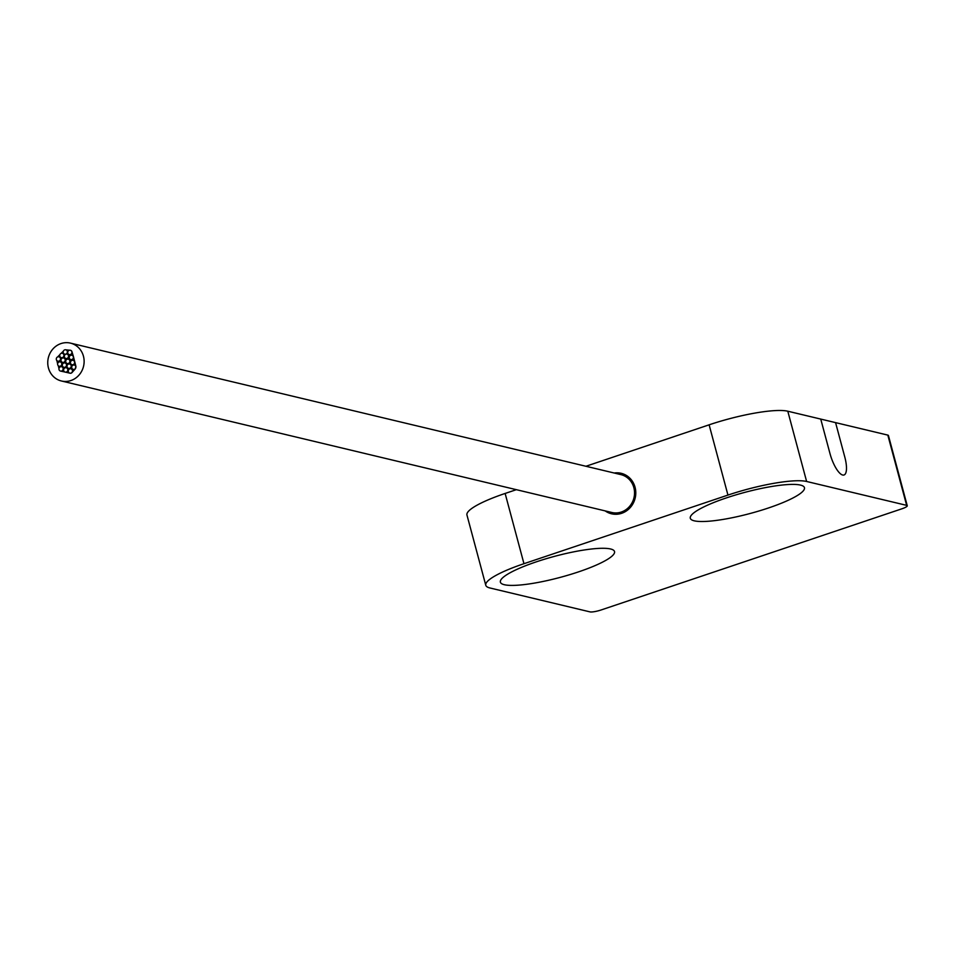 <?xml version="1.0" encoding="UTF-8"?>
<svg xmlns="http://www.w3.org/2000/svg" width="955" height="955" viewBox="0 0 955 955"><rect width="100%" height="100%" fill="white"/><g stroke="black" fill="none" stroke-linecap="round" stroke-linejoin="round"><path stroke-width="1.43" d="M901.795 508.836A8.953 1.647 165 0 0 907.25 505.756A8.953 1.647 165 0 0 906.653 505.362L806.617 481.475A62.66 11.556 165 0 0 727.949 495.084L523.961 563.701A62.66 11.556 165 0 0 485.773 585.248A62.66 11.556 165 0 0 489.963 587.982L589.999 611.88A8.953 1.647 165 0 0 601.232 609.935L901.795 508.836M578.515 571.878A59.079 10.887 -15 0 1 500.695 580.21A59.079 10.887 -15 0 1 536.4 561.815A59.079 10.887 -15 0 1 613.301 550.044A59.079 10.887 -15 0 1 578.515 571.878M768.429 507.988A59.079 10.887 -15 0 1 690.608 516.333A59.079 10.887 -15 0 1 726.313 497.925A59.079 10.887 -15 0 1 803.215 486.155A59.079 10.887 -15 0 1 768.429 507.988M585.928 466.267L709.123 424.82A62.66 11.556 -15 0 1 787.791 411.211L820.739 419.078L829.967 453.506A20.807 6.59 71.4 0 0 844.017 474.993A20.807 6.59 71.4 0 0 844.793 457.039L835.577 422.623L887.828 435.11A8.953 1.647 -15 0 1 888.425 435.504L907.25 505.756M485.773 585.248L466.947 514.996A62.66 11.556 -15 0 1 505.135 493.449L516.345 489.676M835.577 422.623L844.793 457.039A20.807 6.59 71.4 0 1 844.017 474.993A20.807 6.59 71.4 0 1 829.967 453.506L820.739 419.078L835.577 422.623M614.22 473.023A20.807 19.363 103.4 0 1 621.192 473.31A20.807 19.363 103.4 0 1 635.791 492.625A20.807 19.363 103.4 0 1 621.645 513.312A20.807 19.363 103.4 0 1 611.522 513.79A20.807 19.363 103.4 0 1 605.172 510.901M63.663 362.291A2.232 2.077 -76.6 0 0 63.615 357.982A2.232 2.077 -76.6 0 0 61.001 360.262A2.232 2.077 -76.6 0 0 63.663 362.291M64.988 367.245A2.232 2.077 -76.6 0 0 64.94 362.948A2.232 2.077 -76.6 0 0 62.326 365.216A2.232 2.077 -76.6 0 0 64.988 367.245M68.354 363.461A2.232 2.077 -76.6 0 0 68.306 359.164A2.232 2.077 -76.6 0 0 65.704 361.444A2.232 2.077 -76.6 0 0 68.354 363.461M70.395 354.556A2.232 2.077 -76.6 0 0 70.336 350.246A2.232 2.077 -76.6 0 0 67.733 352.526A2.232 2.077 -76.6 0 0 70.395 354.556M70.419 350.27A2.232 2.077 103.4 0 1 72.043 352.049L73.463 356.681A2.232 2.077 -76.6 0 1 73.523 356.967L75.958 366.589L75.123 369.048L72.031 372.534A2.232 2.077 -76.6 0 1 70.025 373.214L65.489 372.152M629.536 506.448A2.232 2.077 -76.6 0 0 630.813 504.813M632.031 502.843A2.232 2.077 -76.6 0 0 634.013 501.626M634.144 501.303A2.232 2.077 -76.6 0 0 633.643 498.976M66.277 372.056A2.232 2.077 -76.6 0 0 66.229 367.747A2.232 2.077 -76.6 0 0 63.615 370.027A2.232 2.077 -76.6 0 0 66.277 372.056M60.261 366.183A2.232 2.077 -76.6 0 0 60.213 361.885A2.232 2.077 -76.6 0 0 57.61 364.165A2.232 2.077 -76.6 0 0 60.261 366.183M61.609 371.018A2.232 2.077 -76.6 0 0 61.562 366.72A2.232 2.077 -76.6 0 0 58.947 369A2.232 2.077 -76.6 0 0 61.609 371.018M58.959 361.109A2.232 2.077 -76.6 0 0 58.912 356.812A2.232 2.077 -76.6 0 0 56.297 359.08A2.232 2.077 -76.6 0 0 58.959 361.109M70.945 373.119A2.232 2.077 -76.6 0 0 70.897 368.821A2.232 2.077 -76.6 0 0 68.283 371.101A2.232 2.077 -76.6 0 0 70.945 373.119M65.859 354.114A2.232 2.077 -76.6 0 0 65.811 349.817A2.232 2.077 -76.6 0 0 63.197 352.097A2.232 2.077 -76.6 0 0 65.859 354.114M74.347 369.334A2.232 2.077 -76.6 0 0 74.299 365.037A2.232 2.077 -76.6 0 0 71.697 367.317A2.232 2.077 -76.6 0 0 74.347 369.334M71.876 359.522A2.232 2.077 -76.6 0 0 71.828 355.224A2.232 2.077 -76.6 0 0 69.226 357.492A2.232 2.077 -76.6 0 0 71.876 359.522M70.897 380.544A19.47 18.109 -76.6 0 0 84.124 361.181A19.47 18.109 -76.6 0 0 70.467 343.12A19.47 18.109 -76.6 0 0 60.989 343.573A19.47 18.109 -76.6 0 0 47.75 362.924A19.47 18.109 -76.6 0 0 61.418 380.985A19.47 18.109 -76.6 0 0 70.897 380.544M65.871 349.828L69.667 350.21M61.072 353.422L63.424 351.058M57.61 356.943L59.962 354.556M57.622 363.843L56.858 360.56M58.995 368.511L58.243 365.717M64.904 372.02L60.726 371.125M61.418 380.985L611.833 512.489A19.47 18.109 -76.6 0 0 621.299 512.035A19.47 18.109 -76.6 0 0 634.538 492.685A19.47 18.109 -76.6 0 0 620.881 474.611L70.467 343.12M62.397 357.6A2.232 2.077 -76.6 0 0 62.35 353.29A2.232 2.077 -76.6 0 0 59.735 355.57A2.232 2.077 -76.6 0 0 62.397 357.6M69.655 368.32A2.232 2.077 -76.6 0 0 69.608 364.01A2.232 2.077 -76.6 0 0 67.005 366.29A2.232 2.077 -76.6 0 0 69.655 368.32M67.005 358.4A2.232 2.077 -76.6 0 0 66.957 354.102A2.232 2.077 -76.6 0 0 64.343 356.382A2.232 2.077 -76.6 0 0 67.005 358.4M73.093 364.655A2.232 2.077 -76.6 0 0 73.046 360.345A2.232 2.077 -76.6 0 0 70.431 362.625A2.232 2.077 -76.6 0 0 73.093 364.655M887.828 435.11L906.653 505.362M787.791 411.211L806.617 481.475M709.123 424.82L727.949 495.084M505.135 493.449L523.961 563.701M74.383 360.56L63.615 357.982M66.85 363.366L62.564 362.339M67.029 363.437L64.94 362.948M65.62 367.711L63.901 367.293M74.395 360.62L68.306 359.164M69.13 363.962L67.268 363.521M68.151 368.212L66.229 367.747M64.415 362.888L60.213 361.885M60.977 366.672L59.174 366.243M63.651 367.221L61.562 366.72M62.147 362.184L57.873 361.157M60.428 357.17L58.912 356.812M65.465 354.341L64.761 354.174M69.297 354.603L71.828 355.224M65.919 358.459L70.789 359.569M75.624 365.347L74.299 365.037M74.55 369.692L73.26 369.394M73.177 369.37L70.897 368.821M63.842 353.648L62.35 353.29M62.72 357.982L61.311 357.648M71.398 364.44L69.608 364.01M70.276 368.773L68.569 368.367M71.41 355.165L66.957 354.102M74.406 360.68L73.046 360.345M73.404 365.037L72.007 364.703"/></g></svg>

